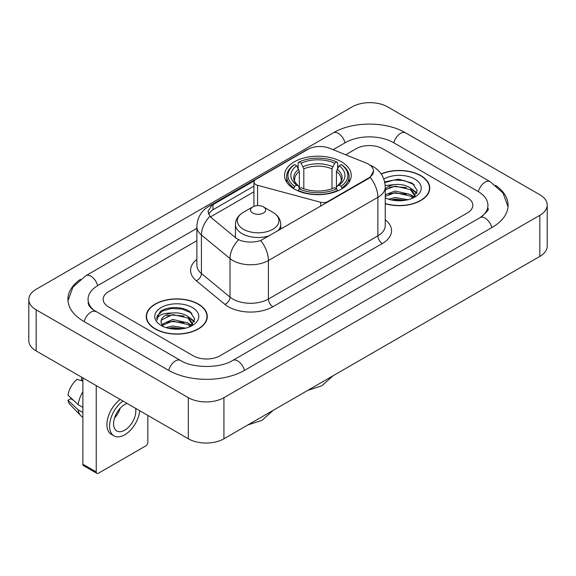 <?xml version="1.0" encoding="UTF-8"?>
<svg xmlns="http://www.w3.org/2000/svg" width="576" height="576" viewBox="0 0 576 576"><rect width="100%" height="100%" fill="white"/><g stroke="black" fill="none" stroke-linecap="round" stroke-linejoin="round"><path stroke-width="0.86" d="M327.794 202.075L327.794 201.571A6.293 3.636 180 0 1 320.688 202.291L257.573 185.299A6.293 3.636 180 0 1 255.78 184.579A6.293 3.636 180 0 1 253.937 182.009A6.293 3.636 180 0 1 255.78 179.438L307.872 149.371A16.992 9.806 0 0 1 329.623 148.27L366.264 163.08A16.992 9.806 0 0 1 368.532 164.182A16.992 9.806 0 0 1 373.507 171.115L370.181 177.358L368.532 178.553L260.726 240.552C253.994 242.582 247.262 242.582 240.523 240.552L236.707 238.622L211.054 217.469L209.916 216.31L207.986 211.414L211.86 205.33L254.297 180.806M341.482 161.813A33.35 19.253 0 0 0 305.136 157.644A33.35 19.253 0 0 0 284.551 175.428A33.35 19.253 0 0 0 294.314 189.043A33.35 19.253 0 0 0 330.66 193.219A33.35 19.253 0 0 0 351.245 175.428A33.35 19.253 0 0 0 341.482 161.813M327.794 201.571L368.532 178.049A16.992 9.806 0 0 0 373.507 171.115M385.25 203.731A30.521 17.618 0 0 0 429.746 188.071A30.521 17.618 0 0 0 420.811 175.608A30.521 17.618 0 0 0 381.139 173.88M198.346 304.049A30.521 17.618 0 0 0 165.089 300.233A30.521 17.618 0 0 0 146.254 316.505A30.521 17.618 0 0 0 155.189 328.968A30.521 17.618 0 0 0 188.446 332.784A30.521 17.618 0 0 0 207.288 316.505A30.521 17.618 0 0 0 198.346 304.049M146.563 318.096A30.521 17.618 0 0 0 146.462 318.564M208.505 213.948L211.86 210.391L253.937 186.091M193.234 355.81A18.878 10.901 0 0 0 219.924 355.81L467.309 212.983A18.878 10.901 0 0 0 472.831 205.279A18.878 10.901 0 0 0 467.309 197.575L382.766 148.766A18.878 10.901 0 0 0 356.076 148.766L345.686 154.764L356.076 148.766A18.878 10.901 0 0 1 382.766 148.766L467.309 197.575A18.878 10.901 0 0 1 472.831 205.279A18.878 10.901 0 0 1 467.309 212.983L219.924 355.81A18.878 10.901 0 0 1 193.234 355.81L108.691 307.001L193.234 355.81M196.87 240.682L108.691 291.593A18.878 10.901 0 0 0 103.169 299.297A18.878 10.901 0 0 0 108.691 307.001A18.878 10.901 0 0 1 103.169 299.297A18.878 10.901 0 0 1 108.691 291.593L196.87 240.682M207.079 318.564A30.521 17.618 0 0 0 206.971 318.096M429.538 190.123A30.521 17.618 0 0 0 429.437 189.655M385.25 203.522A30.204 17.438 0 0 0 429.437 188.071A30.204 17.438 0 0 0 420.588 175.738A30.204 17.438 0 0 0 381.262 174.053M388.49 199.166L395.158 197.539L408.089 199.706M391.104 199.886L395.158 199.174L405.382 200.275M385.25 194.753L395.158 191.016L410.357 194.45L413.59 197.539M385.25 196.387L395.158 192.643L410.357 196.085L412.747 198.108M385.2 185.58L394.286 184.586A15.732 9.079 0 0 0 385.25 189.05M394.286 184.586C400.32 183.953 405.677 185.069 410.357 187.927L414.965 195.178L414.85 196.373M385.25 189.857L395.158 186.12L410.357 189.562L414.914 195.991M385.25 197.431L386.143 198.295M385.25 197.892A22.025 12.715 0 0 0 414.806 197.057A22.025 12.715 0 0 0 414.806 179.078A22.025 12.715 0 0 0 383.803 178.999M413.006 197.986L417.247 190.541L412.416 183.218L398.642 179.143L384.667 181.908M384.818 182.614L394.042 180.036L404.424 180.583L414.353 184.774M389.174 187.466L394.042 186.566L406.498 187.618M413.244 190.541L416.743 193.471M389.174 193.99L394.042 193.09L406.498 194.141M413.244 197.064L413.762 197.402M391.522 199.98L394.042 199.613L405.144 200.318M411.386 188.676L416.945 192.888M411.386 195.199L414.274 196.949M155.412 328.838A30.204 17.438 0 0 0 188.323 332.618A30.204 17.438 0 0 0 206.971 316.505A30.204 17.438 0 0 0 198.122 304.178A30.204 17.438 0 0 0 165.211 300.398A30.204 17.438 0 0 0 146.563 316.505A30.204 17.438 0 0 0 155.412 328.838M166.025 327.607L172.699 325.98L185.63 328.147M168.638 328.32L172.699 327.607L182.916 328.716M161.784 324.418L172.699 319.45L187.891 322.891L191.131 325.98M162.331 325.303L172.699 321.084L187.891 324.518L190.282 326.549M190.548 326.426L194.782 318.982L189.95 311.659C182.275 306.151 167.054 306.41 160.337 311.472L156.708 318.11L157.054 320.249C157.255 315.461 162.18 313.056 171.821 313.027A15.732 9.079 0 0 0 161.035 321.646A15.732 9.079 0 0 0 161.806 324.439L163.678 326.729M171.821 313.027C177.854 312.394 183.211 313.502 187.891 316.368L192.499 323.611L192.391 324.814M161.042 321.826L161.575 319.896L172.699 314.561L187.891 317.995L192.449 324.425M192.341 307.519A22.025 12.715 0 0 0 161.194 307.519A22.025 12.715 0 0 0 161.194 325.498A22.025 12.715 0 0 0 192.341 325.498A22.025 12.715 0 0 0 192.341 307.519M156.715 318.262L157.399 315.576L162.59 310.932L171.576 308.477L181.958 309.024L191.894 313.207M166.709 315.907L171.576 315L184.032 316.051M190.778 318.982L194.278 321.905M166.709 322.43L171.576 321.523L184.032 322.582M190.778 325.505L191.297 325.836M169.056 328.414L171.576 328.054L182.678 328.752M188.921 317.117L194.479 321.329M188.921 323.64L191.808 325.382M293.717 188.69L294.61 186.307A29.952 17.294 0 0 1 294.61 164.556L296.669 165.744A27.058 15.624 0 0 0 296.669 185.119L298.706 186.271L299.362 188.698M299.362 187.711L299.362 171.446L296.669 165.744M298.166 168.322L298.166 162.497L299.059 161.986A29.952 17.294 0 0 1 336.737 161.986L334.678 163.174A27.058 15.624 0 0 0 301.118 163.174L303.811 168.876L303.811 188.77M331.985 188.77L331.985 168.876L334.678 163.174M298.166 190.418A31.212 18.022 0 0 0 337.63 190.418L336.737 188.878A29.952 17.294 0 0 1 299.059 188.878L298.166 190.951M337.63 190.951L337.63 190.418M294.61 164.556L293.717 165.067A31.212 18.022 0 0 0 286.69 176.458A31.212 18.022 0 0 0 293.717 187.848M336.737 161.986L337.63 162.497L337.63 168.322M299.059 188.878L301.118 187.682A27.058 15.624 0 0 0 334.678 187.682L336.737 188.878M296.669 185.119L294.61 186.307M301.118 163.174L299.059 161.986M298.706 169.25A24.199 13.975 0 0 0 298.706 186.271L298.822 186.35C295.38 183.024 293.983 180.763 294.617 179.575A23.278 13.442 0 0 1 299.362 171.446M342.079 187.848A31.212 18.022 0 0 0 349.106 176.458A31.212 18.022 0 0 0 342.079 165.067L341.186 164.556A29.952 17.294 0 0 1 341.186 186.307L342.079 188.69M341.186 186.307L339.127 185.119A27.058 15.624 0 0 0 339.127 165.744L341.186 164.556M339.127 165.744L336.434 171.446L336.434 187.711L337.09 186.271L339.127 185.119M336.434 171.446A23.278 13.442 0 0 1 341.179 179.575C341.813 180.77 340.416 183.031 336.982 186.35L337.09 186.271A24.199 13.975 0 0 0 337.09 169.25M336.434 188.698L336.434 187.711M277.632 231.034A22.651 13.075 0 0 0 280.75 224.41C280.584 219.37 277.942 215.33 272.815 212.285L263.441 206.87A7.553 4.356 0 0 0 252.763 206.87A7.553 4.356 0 0 0 252.763 213.034A7.553 4.356 0 0 0 263.441 213.034A7.553 4.356 0 0 0 263.441 206.87L272.815 212.285A20.808 12.017 0 0 1 272.815 229.277A20.808 12.017 0 0 1 243.389 229.277A20.808 12.017 0 0 1 243.389 212.285C238.262 215.33 235.613 219.37 235.447 224.41A22.651 13.075 0 0 0 242.086 233.662A22.651 13.075 0 0 0 269.568 235.692M96.235 471.917A3.146 1.814 120 0 0 96.89 473.357L83.542 465.653A3.146 1.814 -60 0 1 82.886 464.213L96.235 471.917L96.235 385.61M82.886 377.899L82.886 464.213M96.89 473.357A3.146 1.814 120 0 0 98.46 473.206L145.627 445.975A3.146 1.814 120 0 0 147.845 442.123L147.845 415.404M127.109 403.43A15.732 9.079 120 0 0 124.711 404.518A15.732 9.079 120 0 0 114.437 418.378A15.732 9.079 120 0 0 116.849 430.985A15.732 9.079 120 0 0 124.711 430.2A15.732 9.079 120 0 0 135.576 408.319M114.545 418.01A15.732 9.079 120 0 0 120.197 408.233M81.554 377.129L81.554 379.922L82.886 380.693M120.276 399.485A21.391 12.355 120 0 0 107.755 418.334A21.391 12.355 120 0 0 111.348 434.347L114.012 435.888A21.391 12.355 120 0 0 124.711 434.83A21.391 12.355 120 0 0 139.738 410.724M122.947 401.026A21.391 12.355 120 0 0 110.419 419.875A21.391 12.355 120 0 0 114.012 435.888M82.886 391.874A20.765 11.988 120 0 0 78.163 404.676L67.975 395.143A16.358 9.446 120 0 1 77.105 379.332L82.886 381.089M82.886 407.405L78.163 404.676M73.483 400.298L70.711 398.7L67.975 400.277L78.163 409.81L82.886 412.538M78.163 409.81A20.765 11.988 120 0 0 80.726 415.613A20.765 11.988 120 0 0 82.296 416.844L82.886 417.19M67.975 400.277A16.358 9.446 120 0 0 69.912 404.352L80.726 415.613M481.658 216.641A33.977 19.62 0 0 0 487.937 205.279A33.977 19.62 0 0 0 477.986 191.412L393.444 142.603A33.977 19.62 0 0 0 345.398 142.603L333.13 149.688M196.87 228.348L98.014 285.422A33.977 19.62 0 0 0 88.063 299.297A33.977 19.62 0 0 0 94.342 310.658M188.338 397.678A25.171 14.53 0 0 0 223.927 397.678L539.827 215.302A25.171 14.53 0 0 0 547.2 205.02A25.171 14.53 0 0 0 539.827 194.746L387.662 106.898A25.171 14.53 0 0 0 352.073 106.898L36.173 289.282A25.171 14.53 0 0 0 28.8 299.556A25.171 14.53 0 0 0 36.173 309.83L188.338 397.678L188.338 438.782A25.171 14.53 0 0 0 223.927 438.782L539.827 256.399A25.171 14.53 0 0 0 547.2 246.125L547.2 205.02M28.8 299.556L28.8 340.654A25.171 14.53 0 0 0 36.173 350.928L188.338 438.782M80.446 279.317A54.115 31.241 0 0 0 67.932 299.297A54.115 31.241 0 0 0 83.779 321.386L168.314 370.195A54.115 31.241 0 0 0 244.843 370.195L492.221 227.369A54.115 31.241 0 0 0 508.068 205.279A54.115 31.241 0 0 0 495.554 185.299M368.532 178.049L368.532 178.553M320.688 206.179L320.688 202.291M257.573 205.603L257.573 185.299M385.25 219.809A31.464 18.166 180 0 1 382.327 243.554L272.873 306.749A6.293 3.636 60 0 1 268.423 299.038L377.878 235.85A25.171 14.53 0 0 0 385.25 225.576L385.25 187.042A25.171 14.53 180 0 1 377.878 197.316A22.025 12.715 -120 0 0 370.181 177.358M272.873 306.749A31.464 18.166 180 0 1 228.377 306.749A31.464 18.166 180 0 1 224.856 304.322L196.272 280.75A31.464 18.166 180 0 1 196.87 259.438M232.826 299.038A25.171 14.53 0 0 0 268.423 299.038L268.423 260.51A25.171 14.53 180 0 1 232.826 260.51A25.171 14.53 180 0 1 230.011 258.566L201.427 235.001A25.171 14.53 180 0 1 196.87 226.663L196.87 265.198A25.171 14.53 0 0 0 201.427 273.528L230.011 297.101A25.171 14.53 0 0 0 232.826 299.038M385.25 187.042C384.818 177.991 380.844 171.209 373.313 166.687L370.138 165.139A22.025 10.31 112 0 0 369.842 165.024M260.726 240.552A22.025 12.715 60 0 1 268.423 260.51L377.878 197.316L377.878 235.85A6.293 3.636 60 0 0 382.327 243.554M211.86 205.33A22.025 12.715 -120 0 0 208.807 206.309C201.276 210.83 197.302 217.613 196.87 226.663M208.807 206.309L306.022 150.178A22.025 12.715 60 0 1 307.685 149.472M209.916 216.31A22.025 14.731 129.5 0 0 201.427 235.001L201.427 273.528A6.293 4.212 -50.5 0 1 196.272 280.75M238.586 239.789A22.025 14.731 129.5 0 0 230.011 258.566L230.011 297.101A6.293 4.212 -50.5 0 1 224.856 304.322M210.449 216.914L253.937 191.808M209.282 212.63A16.992 9.806 -120 0 0 208.548 214.063M212.962 204.667L212.962 209.75M331.985 168.876A23.278 13.442 0 0 0 303.811 168.876M332.64 166.68A24.199 13.975 0 0 0 303.156 166.68M244.462 370.411A10.066 5.81 -120 0 0 232.69 360.446C220.313 368.453 192.845 368.453 180.468 360.446L92.959 309.672C90.425 307.57 88.927 305.813 88.481 304.387L88.063 302.378M168.696 370.411A10.066 5.81 -60 0 1 180.468 360.446M84.161 321.61A10.066 5.81 -60 0 1 95.933 311.645M67.982 300.715L72.994 287.021L85.867 275.681A10.066 5.81 60 0 1 97.639 285.646M85.867 275.681L333.245 132.854A10.066 5.81 60 0 1 345.017 142.819M333.245 132.854C352.879 121.176 385.963 121.176 405.598 132.854A10.066 5.81 120 0 0 393.826 142.819M405.598 132.854L490.133 181.663A10.066 5.81 120 0 0 478.361 191.628M491.839 227.592A10.066 5.81 -120 0 0 480.067 217.627L232.69 360.446M223.927 438.782L223.927 397.678M36.173 350.928L36.173 309.83M539.827 256.399L539.827 215.302M253.937 206.316L253.937 182.009M306.022 150.178L310.054 148.306M429.437 190.591L429.437 188.071M414.965 196.25L414.965 195.178M206.971 319.032L206.971 316.505M192.499 324.691L192.499 323.611M146.563 319.032L146.563 316.505M333.036 375.79L321.876 385.769L307.656 390.442M286.69 182.218L286.69 176.458M349.106 182.218L349.106 176.458M273.233 410.314L262.08 420.293L247.86 424.966M280.75 229.234L280.75 224.41M235.447 237.586L235.447 224.41M252.763 206.87L243.389 212.285M508.018 206.698L503.006 193.01L490.133 181.663M487.937 208.361C489.341 209.383 486.713 212.472 480.067 217.627"/></g></svg>
